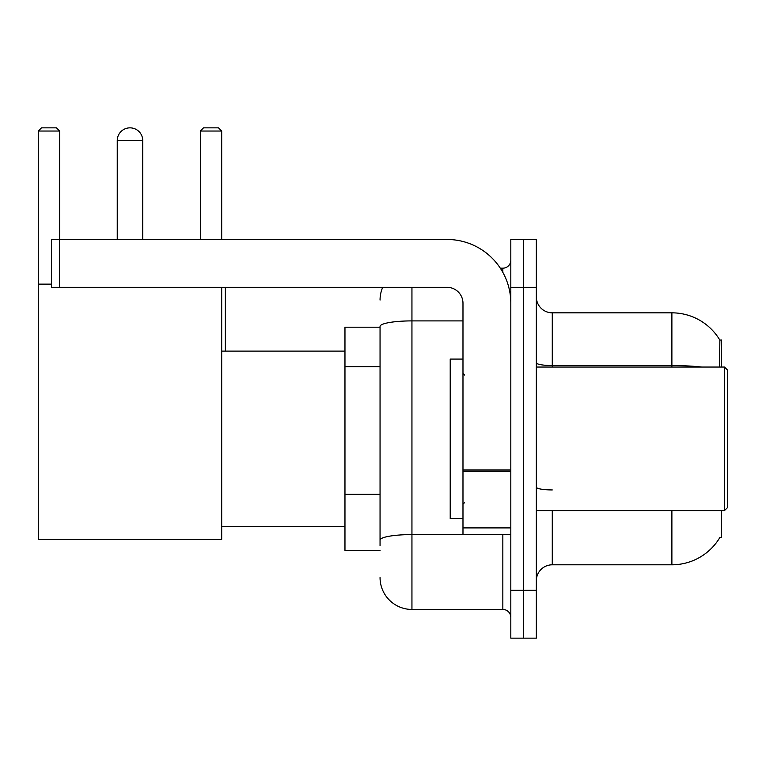 <?xml version="1.0" encoding="UTF-8"?>
<svg xmlns="http://www.w3.org/2000/svg" width="766" height="766" viewBox="0 0 766 766"><rect width="100%" height="100%" fill="white"/><g stroke="black" fill="none" stroke-linecap="round" stroke-linejoin="round"><path stroke-width="1.15" d="M721.323 367.048L721.323 339.941L719.868 340.142A55.813 55.813 0 0 0 671.887 312.834A55.813 55.813 0 0 1 719.753 339.941A55.813 55.813 0 0 0 671.887 312.834L552.276 312.834A15.952 15.952 0 0 1 536.334 296.882A15.952 15.952 0 0 0 552.276 312.834L552.276 367.048M721.323 510.577L721.323 537.684L719.753 537.684L720.03 537.215A55.813 55.813 0 0 1 671.887 564.801A55.813 55.813 0 0 0 719.753 537.684M380.051 327.187L344.968 327.187L344.968 550.448L380.051 550.448M536.334 580.743A15.952 15.952 0 0 1 552.276 564.801L671.887 564.801L671.887 510.577M523.571 590.318L523.571 638.155L536.334 638.155L536.334 590.318L523.571 590.318L523.571 638.155L510.817 638.155L510.817 590.318L523.571 590.318L523.571 287.317L523.571 590.318M510.817 590.318L510.817 239.471L523.571 239.471L523.571 287.317L523.571 239.471L536.334 239.471L536.334 590.318M719.485 367.048L719.868 340.142A55.813 55.813 0 0 0 671.887 312.834L671.887 365.545L552.276 365.545A15.952 2.767 0 0 1 536.334 362.778M380.051 545.66L380.051 326.431A31.894 5.534 180 0 1 411.945 320.897L462.98 320.897M411.945 287.317L411.945 609.449L502.841 609.449L502.841 534.496M500.303 268.177L502.841 268.177A7.976 7.976 0 0 0 510.817 260.21M510.817 617.425A7.976 7.976 0 0 0 502.841 609.449M380.051 300.071A31.894 31.894 0 0 1 382.713 287.317M411.945 609.449A31.894 31.894 0 0 1 380.051 577.554M117.236 140.599A12.754 12.754 0 0 1 130 127.845A12.754 12.754 0 0 1 142.754 140.599L117.236 140.599L117.236 239.471M142.754 239.471L142.754 140.599M221.69 287.317L221.69 539.283L38.3 539.283L38.3 131.034L41.488 127.845L56.483 127.845L59.671 131.034L38.3 131.034M59.671 239.471L59.671 131.034M38.3 284.129L51.533 284.129M221.69 131.034L200.328 131.034L203.517 127.845L218.501 127.845L221.69 131.034L221.69 239.471M200.328 131.034L200.328 239.471M225.357 351.106L225.357 287.317M510.817 534.496L462.98 534.496L462.98 470.008L510.817 470.008M510.817 303.259A63.789 63.789 0 0 0 447.028 239.471L59.509 239.471L59.509 287.317L447.028 287.317A15.952 15.952 0 0 1 462.98 303.259L462.98 470.008M59.509 287.317L51.533 287.317L51.533 239.471L59.509 239.471M724.512 367.048L727.7 370.246L727.7 507.389L724.512 510.577L724.512 367.048L536.334 367.048M462.98 359.082L450.216 359.082L450.216 518.553L462.98 518.553M380.051 366.723L344.968 366.723M380.051 494.3L344.968 494.3M552.276 510.577L552.276 564.801M701.79 367.048A55.813 9.69 180 0 0 671.887 365.545L671.887 367.048M536.334 287.317L510.817 287.317M552.276 489.934A15.952 2.767 -0 0 1 536.334 487.166M505.617 534.496A7.976 1.388 0 0 1 502.841 534.582L411.945 534.582A31.894 5.534 180 0 0 380.051 540.126M502.841 272.38L502.841 268.177M510.817 471.396L462.98 471.396M462.98 527.908L510.817 527.908M221.69 526.529L344.968 526.529M221.69 351.106L344.968 351.106M536.334 510.577L724.512 510.577M464.569 375.024L462.98 373.435M464.569 502.601L462.98 504.2"/></g></svg>
